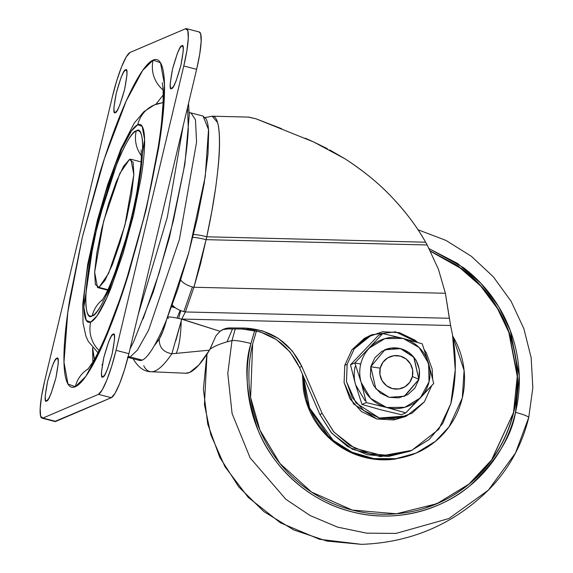 <?xml version="1.0" encoding="UTF-8"?>
<svg xmlns="http://www.w3.org/2000/svg" width="573" height="573" viewBox="0 0 573 573"><rect width="100%" height="100%" fill="white"/><g stroke="black" fill="none" stroke-linecap="round" stroke-linejoin="round"><path stroke-width="0.86" d="M355.64 384.891L361.993 404.466L381.102 409.853L401.422 414.723L381.102 409.853L361.993 404.466L366.333 402.604L386.653 407.482L405.77 412.868L401.422 414.723L405.77 412.868L420.346 397.913A35.77 35.01 -113.1 0 1 386.653 407.482A35.77 35.01 -113.1 0 1 361.191 382.52A35.77 35.01 -113.1 0 1 360.725 364.07L354.845 362.953L361.191 382.52L366.333 402.604L386.653 407.482L405.77 412.868L433.711 383.466L428.568 363.382L422.222 343.814L403.106 338.421L382.785 333.55L354.845 362.953L361.191 382.52L366.333 402.604L361.993 404.466L355.64 384.891L350.497 364.808L378.438 335.406L382.785 333.55L378.438 335.406L350.497 364.808L354.845 362.953L350.497 364.808L355.64 384.891A35.77 35.01 -113.1 0 1 355.181 366.441A35.77 35.01 66.9 0 0 355.64 384.891L365.13 400.785M404.137 396.444L418.985 379.226L404.803 396.172L389.167 397.347L375.809 388.73L370.774 366.684L384.956 349.738L400.599 348.556L413.957 357.172L418.827 379.29A25.248 24.711 66.9 0 0 410.512 353.863A25.248 24.711 66.9 0 0 384.462 349.953L384.956 349.738M370.752 366.77L380.236 368.16A16.832 16.474 -113.1 0 1 400.176 356.091A16.832 16.474 -113.1 0 1 412.381 376.525L418.827 379.29L412.381 376.525L412.639 369.986L410.404 363.812L406.035 358.934L400.176 356.091L393.73 355.733L387.677 357.896L382.943 362.265L380.236 368.16L379.978 374.699L382.205 380.873L386.582 385.751L392.433 388.594L398.88 388.952L404.932 386.789L409.674 382.42L412.381 376.525A16.832 16.474 -113.1 0 1 392.433 388.594A16.832 16.474 -113.1 0 1 380.236 368.16L372.128 366.971M371.97 334.696L369.592 335.706L351.872 349.867L344.767 365.366L347.145 364.349L354.25 348.85L371.97 334.696L395.549 331.839L417.731 342.475M424.292 349.788L432.636 378.846L432.192 369.141L426.348 352.925L424.292 349.774M417.738 342.482L414.866 340.118L399.488 332.669L382.571 331.717L366.684 337.404L354.243 348.864L347.145 364.349L346.464 381.503L352.316 397.719L363.798 410.526L379.168 417.975L396.086 418.927L411.98 413.24L424.421 401.788L431.648 385.751L424.407 401.795L406.694 415.955L379.326 418.018L355.955 402.941L346.486 381.632L347.145 364.349L344.767 365.366L351.865 349.881L364.306 338.421L370.33 335.391M404.975 416.693L393.708 419.945L376.79 418.992L361.42 411.543L349.938 398.736L344.087 382.52L344.767 365.366L344.108 382.649L353.577 403.951L376.948 419.035L404.316 416.972L405.956 416.27M418.827 379.29L413.792 357.237L400.434 348.628L384.798 349.802M428.568 363.382L422.222 343.814L403.106 338.421A35.77 35.01 -113.1 0 1 428.568 363.382L419.078 347.496L403.106 338.421L382.785 333.55L354.845 362.953L360.725 364.07A35.77 35.01 -113.1 0 1 369.413 347.997A35.77 35.01 -113.1 0 1 403.106 338.421L384.927 338.607L369.413 347.997A35.77 35.01 66.9 0 0 360.725 364.07A35.77 35.01 66.9 0 0 361.191 382.52L370.681 398.414L386.653 407.482L404.832 407.296L420.346 397.913L429.034 381.84L428.568 363.382A35.77 35.01 -113.1 0 1 420.346 397.913L433.711 383.466L428.568 363.382M370.774 366.684L374.828 357.831L381.94 351.285L391.015 348.033L400.685 348.577L409.466 352.832L416.034 360.152L419.372 369.42L418.985 379.226L414.931 388.071L407.818 394.618L398.744 397.87L389.074 397.325L380.293 393.071L373.725 385.751L370.387 376.482L370.774 366.684M171.771 306.311L174.285 306.97L171.771 306.311M127.98 357.38L130.2 356.972A12.627 12.355 -113.1 0 1 128.259 356.291A12.627 12.355 66.9 0 0 130.2 356.972L127.98 357.38M139.196 360.324A126.239 20.621 -75.4 0 0 142.254 360.109L130.2 356.972L142.254 360.109A126.239 20.621 -75.4 0 0 154.244 345.777A233.763 38.176 -75.4 0 0 159.287 338.915L162.925 331.251L166.607 319.619A126.239 20.621 104.6 0 1 154.244 345.777A126.239 20.621 104.6 0 1 142.254 360.109L139.117 360.324M172.294 304.879A12.627 5.444 19.1 0 0 183.861 311.605L192.421 286.908A12.627 5.444 -160.9 0 1 180.739 280.004A12.627 5.444 19.1 0 0 192.421 286.908A12.627 5.444 19.1 0 0 193.939 287.252L206.072 239.664A12.627 1.561 -166.6 0 0 192.793 237.387A12.627 1.561 13.4 0 1 206.072 239.664L200.45 264.232L193.939 287.252L445.393 293.269L438.424 269.217L427.186 244.958L206.072 239.664L206.753 236.792A12.627 1.561 -166.6 0 0 193.509 234.515A12.627 1.561 13.4 0 1 206.753 236.792L206.072 239.664L427.186 244.958A282.152 276.172 66.9 0 0 425.639 242.207C416.772 226.321 404.803 210.57 389.74 194.949C404.502 210.141 416.471 225.898 425.639 242.207L206.753 236.792C221.221 170.811 223.721 115.245 212.175 116.197L217.532 122.522C219.087 127.371 219.731 135.672 219.466 147.426C219.337 156.386 218.077 169.758 215.684 187.55L211.795 211.48L206.753 236.792L425.639 242.207A282.152 276.172 -113.1 0 1 427.186 244.958L438.424 269.217L445.393 293.269L193.939 287.252A12.627 5.444 -160.9 0 1 192.421 286.908L183.861 311.605A12.627 5.444 19.1 0 0 185.373 311.956L193.939 287.252L185.373 311.956L449.347 318.273L445.393 293.269L450.586 325.485A282.152 276.172 -113.1 0 1 452.584 335.42A164.336 160.855 -113.1 0 1 450.829 403.743L438.725 429.349L411.815 450.342L382.814 455.642L354.78 448.294L334.066 432.235L322.169 413.491L319.87 414.48L331.767 433.224L352.481 449.275L380.515 456.631L409.523 451.323L411.815 450.342M327.355 148.686L313.581 141.932L255.916 118.761L248.732 117.1L212.189 116.197L205.22 117.551M305.337 138.215L313.581 141.932L345.268 158.965C362.286 169.995 377.113 181.992 389.74 194.949C377.922 182.672 363.103 170.682 345.268 158.965L329.611 149.875M178.654 318.445L180.746 310.602L178.654 318.445M177 318.087L180.158 310.373L177.007 318.087M281.651 128.732L255.916 118.761L248.317 117.093M450.399 324.605L450.586 325.485L181.713 319.046L220.075 331.316A16.832 16.474 -113.1 0 1 230.067 327.942L227.768 328.931L242.264 329.031L244.564 328.05C270.922 329.511 289.995 342.296 301.799 366.419L299.5 367.4L319.87 414.48L322.169 413.491L301.799 366.419L299.5 367.4C287.696 343.277 268.622 330.492 242.264 329.031L244.564 328.05L230.067 327.942L244.564 328.05L262.362 330.814L278.707 338.629L292.23 350.841L301.799 366.419L322.169 413.491L333.601 431.705L349.924 445.579L369.571 453.773L390.657 455.514L411.156 450.622L429.098 439.577L442.757 423.433L450.829 403.743L455.263 369.728L452.584 335.42A282.152 276.172 66.9 0 0 450.586 325.485L181.713 319.046M220.053 331.33L216.057 335.656L209.489 350.16L198.81 365.051L189.663 372.443L185.652 373.231M181.655 319.168L185.373 311.956L449.347 318.273M185.86 373.238A238.819 39.007 -75.4 0 0 189.663 372.443A238.819 39.007 -75.4 0 0 209.489 350.16L176.212 353.362C179.091 346.944 180.76 336.136 181.211 320.937L175.854 340.62M171.943 353.448L171.836 353.763A246.111 40.196 104.6 0 1 151.193 371.755A246.111 40.196 104.6 0 1 143.744 365.767M167.252 317.062C169.415 316.633 174.228 317.342 181.684 319.182L181.211 320.944L181.684 319.182L220.075 331.316L223.599 329.246L230.067 327.942L227.768 328.931L223.398 329.496L227.768 328.931L242.264 329.031L260.063 331.796L276.408 339.61L289.931 351.822L299.5 367.4L319.87 414.48L331.301 432.687L347.625 446.56L367.279 454.754L388.358 456.495L409.638 451.273M223.398 329.496L222.467 329.783M171.836 353.763L176.212 353.362C179.077 346.987 180.746 336.179 181.211 320.937L171.836 353.763C163.176 352.137 158.993 347.188 159.287 338.915A233.763 38.176 104.6 0 1 154.244 345.777A126.239 20.621 -75.4 0 0 166.607 319.619C164.136 328.687 161.701 335.119 159.287 338.915C158.993 347.188 163.176 352.137 171.836 353.763A246.111 40.196 -75.4 0 1 151.193 371.755M210.119 349.05L212.748 343.019M133.222 358.791L133.473 359.3M167.223 318.108L168.698 318.237L167.223 318.108M189.205 112.938L191.017 112.938L195.472 119.821L196.56 142.161L179.421 239.392L148.586 330.206L137.441 350.06L130.2 356.972L137.441 350.06L148.586 330.206L179.421 239.392L196.56 142.161L195.472 119.821L191.017 112.938L203.071 116.068L208.515 129.555L205.241 176.649L188.739 252.822L166.607 319.619L177.737 289.258L188.302 254.412L197.363 218.141L204.138 183.632L208.013 153.936L208.665 131.661C208.321 125.666 207.44 121.369 206.022 118.769L202.863 116.018M98.993 287.381L97.546 287.546L94.638 272.204L103.634 221.157L119.829 173.483L129.477 159.43L123.539 166.342L116.183 181.935L108.533 203.852L101.75 228.742L96.866 252.815L94.631 272.419L95.376 284.552L98.993 287.381L104.931 280.469L112.287 264.869L119.936 242.959L126.719 218.069L131.604 193.989L133.838 174.393L133.094 162.252L129.477 159.43L130.923 159.265L133.831 174.607L124.835 225.655L108.641 273.328L98.993 287.381L107.903 289.702L98.993 287.381M141.345 155.72A29.459 28.829 -113.1 0 1 136.252 130.995C131.862 129.534 112.745 162.603 96.2 231.112C80.148 299.407 86.057 321.782 92.217 315.816A29.459 28.829 -113.1 0 1 102.66 299.622A29.459 28.829 66.9 0 0 92.217 315.816C94.609 314.792 97.467 311.468 100.798 305.832C104.121 300.202 107.667 292.688 111.42 283.298L122.472 251.647L132.27 215.699L139.318 180.918L142.555 152.611C142.928 144.668 142.57 138.824 141.474 135.078C140.385 131.332 138.645 129.971 136.252 130.995C133.86 132.012 131.002 135.343 127.672 140.972C124.348 146.609 120.803 154.123 117.05 163.506L105.998 195.157L96.2 231.112L89.152 265.886L85.914 294.2C85.542 302.143 85.9 307.988 86.996 311.733C88.084 315.479 89.825 316.84 92.217 315.816C96.608 317.277 115.725 284.201 132.27 215.699C148.321 147.404 142.412 125.021 136.252 130.995A29.459 28.829 66.9 0 0 141.345 155.72M154.08 105.052A29.459 28.829 66.9 0 0 137.742 124.728L142.197 126.375L144.597 139.526L133.488 215.176L106.979 297.408L97.059 315.83L90.727 322.083C88.17 323.172 86.315 321.718 85.148 317.721C83.98 313.718 83.601 307.479 83.995 298.999C84.396 290.518 85.549 280.441 87.447 268.766L94.982 231.635L105.439 193.244L117.243 159.452C121.254 149.424 125.036 141.402 128.581 135.393C132.134 129.376 135.192 125.824 137.742 124.728C140.299 123.639 142.154 125.093 143.322 129.09C144.489 133.094 144.869 139.332 144.475 147.813C144.074 156.293 142.921 166.371 141.022 178.038L133.488 215.176L123.03 253.567L111.226 287.36C107.215 297.387 103.441 305.402 99.888 311.418C96.336 317.435 93.277 320.987 90.727 322.083A29.459 28.829 66.9 0 0 99.079 350.518A29.459 28.829 -113.1 0 1 90.727 322.083L86.272 320.436L83.873 307.286L94.982 231.635L121.49 149.403L131.41 130.981L137.742 124.728A29.459 28.829 -113.1 0 1 154.08 105.052A29.459 28.829 -113.1 0 1 162.947 102.796M94.423 359.386L92.59 347.704L92.855 362.079M155.913 104.315L163.198 95.011L155.906 104.315M163.061 89.918A29.459 28.829 -113.1 0 1 153.149 60.072L142.663 70.422L126.239 100.912L104.422 158.563L82.362 237.029L67.8 312.285L63.983 362.243L67.958 384.017L75.321 386.732A29.459 28.829 -113.1 0 1 88.278 368.819A29.459 28.829 66.9 0 0 75.321 386.732C79.554 384.927 84.603 379.047 90.484 369.091C96.364 359.135 102.624 345.856 109.257 329.267C115.896 312.672 122.407 294.028 128.789 273.321L146.108 209.782L158.571 148.314C161.722 128.997 163.627 112.322 164.286 98.284C164.945 84.245 164.308 73.917 162.381 67.299C160.447 60.674 157.374 58.267 153.149 60.072C148.916 61.884 143.866 67.764 137.986 77.72C132.105 87.676 125.845 100.955 119.213 117.544C112.573 134.139 106.062 152.783 99.681 173.483L82.362 237.029L69.899 298.49C66.747 317.807 64.842 334.489 64.183 348.527C63.524 362.566 64.162 372.894 66.088 379.512C68.022 386.13 71.095 388.537 75.321 386.732L85.807 376.389L102.23 345.899L124.047 288.248L146.108 209.782L160.669 134.526L164.487 84.568L160.512 62.794L153.149 60.072A29.459 28.829 66.9 0 0 163.061 89.918M56.82 358.311L54.843 360.61L52.387 365.81L47.58 381.41L45.203 395.972L45.453 400.018L46.657 400.964L48.641 398.658L51.09 393.458L55.903 377.858L58.274 363.296L58.023 359.25L56.82 358.311C59.076 356.256 58.768 362.773 55.903 377.858C51.42 393.63 48.34 401.329 46.657 400.964C44.4 403.012 44.708 396.495 47.58 381.41C52.064 365.638 55.144 357.939 56.82 358.311L57.364 358.268M125.53 69.899L123.553 72.205L121.096 77.405L116.29 93.005L113.912 107.566L114.163 111.606L115.366 112.552L117.35 110.245L119.8 105.045L124.613 89.445L126.984 74.891L126.733 70.844L125.53 69.899C127.786 67.85 127.478 74.361 124.613 89.445C120.129 105.224 117.05 112.924 115.366 112.552C113.11 114.607 113.418 108.089 116.29 93.005C120.767 77.233 123.854 69.526 125.53 69.899L126.074 69.863M181.813 45.847L179.829 48.153L177.379 53.353L172.566 68.953L170.195 83.515L170.446 87.554L171.649 88.5L173.626 86.194L176.083 80.994L180.889 65.394L183.267 50.839L183.016 46.793L181.813 45.847C184.069 43.799 183.761 50.309 180.889 65.394C176.405 81.173 173.325 88.872 171.649 88.5C169.393 90.555 169.701 84.038 172.566 68.953C177.05 53.182 180.13 45.475 181.813 45.847L182.357 45.811M113.103 334.26L111.119 336.559L108.669 341.759L103.856 357.359L101.485 371.92L101.736 375.967L102.939 376.912L104.916 374.606L107.373 369.406L112.179 353.806L114.557 339.245L114.306 335.198L113.103 334.26C115.359 332.204 115.051 338.722 112.179 353.806C107.703 369.578 104.615 377.278 102.939 376.912C100.683 378.961 100.991 372.443 103.856 357.359C108.34 341.587 111.42 333.887 113.103 334.26L113.647 334.217M187.557 107.416L188.295 129.197C187.751 140.729 186.189 154.431 183.604 170.296L173.361 220.784L159.136 272.977L143.092 318.932M44.694 380.823L112.437 96.472A42.08 6.876 104.6 0 1 130.035 52.465L185.523 28.757A42.08 6.876 104.6 0 1 186.511 28.671A42.08 6.876 104.6 0 1 183.775 65.988L116.033 350.332A42.08 6.876 104.6 0 1 98.434 394.346L42.946 418.054A42.08 6.876 104.6 0 1 41.958 418.14A42.08 6.876 104.6 0 1 44.694 380.823L112.437 96.472L116.742 80.671L121.598 66.762L126.268 56.856L130.035 52.465L185.523 28.757L187.822 30.548L188.295 38.255L186.877 50.703L183.775 65.988L196.632 69.333L183.775 65.988L116.033 350.332L128.889 353.677L116.033 350.332L111.728 366.14L106.872 380.049L102.202 389.955L98.434 394.346L111.291 397.683L98.434 394.346L42.946 418.054L55.803 421.399L42.946 418.054L40.647 416.256L40.174 408.556L41.593 396.108L44.694 380.823M54.815 421.484A42.08 6.876 -75.4 0 0 55.803 421.399L111.291 397.683A42.08 6.876 -75.4 0 0 128.889 353.677L196.632 69.333A42.08 6.876 -75.4 0 0 199.368 32.016M102.939 376.912L102.51 376.977M171.649 88.5L171.22 88.571M115.366 112.552L114.944 112.623M46.657 400.964L46.234 401.028M199.196 31.966L200.679 33.893L201.152 41.6L199.733 54.048L196.632 69.333L128.889 353.677L124.585 369.485L119.728 383.394L115.058 393.3L111.291 397.683L54.764 421.47M183.202 125.702L167.316 217.267L138.236 314.462L167.316 217.267L183.202 125.702M94.208 358.698L92.582 347.696M102.381 364.485L101.908 364.707M452.699 336.057L464.101 370.452L462.289 398.006L449.089 426.792L435.48 441.303L416.184 453.085L395.936 458.687L373.746 458.593L352.015 452.212L333.185 440.351L309.578 407.969L303.353 376.303M436.848 503.746L468.958 484.106L491.591 459.94L513.809 411.901L491.806 459.875L469.129 484.063L436.97 503.688L396.394 513.78L352.266 510.077L311.476 492.028L279.911 463.407L259.97 430.158L250.616 397.469L252.65 343.965C248.474 361.47 247.78 379.168 250.551 397.068C253.323 414.967 259.361 431.698 268.651 447.262C277.948 462.826 289.795 476.041 304.199 486.9C318.602 497.765 334.46 505.443 351.779 509.949C369.091 514.454 386.546 515.435 404.144 512.899C421.735 510.364 438.13 504.498 453.322 495.301C468.513 486.112 481.349 474.286 491.835 459.84C502.313 445.386 509.633 429.406 513.809 411.901C517.978 394.396 518.672 376.69 515.901 358.791C513.129 340.899 507.098 324.168 497.801 308.603C488.504 293.039 476.657 279.825 462.253 268.966L430.416 251.038M425.345 508.043L442.635 501.11M528.614 417.767L515.521 452.971L488.361 490.159L448.867 518.551L395.964 533.42L366.691 533.162L337.518 527.11L310.086 515.521L285.82 499.248L250.143 457.891L232.101 413.584L227.782 373.553L231.986 340.598A841.615 104.064 -166.6 0 0 210.047 349.179A841.615 104.064 13.4 0 1 231.986 340.598L235.238 328.981L231.986 340.598A16.832 2.084 13.4 0 1 250.938 343.521L254.756 330.406M429.198 248.689L457.555 263.437L481.034 283.47L498.646 306.612L510.371 330.736L519.238 375.902L515.514 412.345A16.832 2.084 13.4 0 1 528.721 417.588A16.832 2.084 -166.6 0 0 515.514 412.345C511.739 436.053 496.547 460.506 469.939 485.711C442.8 509.153 396.144 523.887 351.364 511.675C306.333 500.523 271.738 464.653 258.28 430.645C246.082 395.349 243.632 366.305 250.938 343.521A16.832 2.084 -166.6 0 0 231.986 340.598L227.782 373.553L232.101 413.584L250.143 457.891L285.82 499.248L310.086 515.521L337.518 527.11L366.691 533.162L395.964 533.42L448.867 518.551L488.361 490.159C508.444 469.803 521.896 445.615 528.721 417.602L532.826 387.857L531.171 357.796L523.822 328.551L511.052 301.219L493.346 276.823L471.357 256.296L445.916 240.395L417.975 229.737M232.48 328.959L227.008 341.88M206.91 354.229L203.386 389.174L207.741 424.127L219.746 457.29L238.791 486.95L263.888 511.603L293.77 529.961L326.889 541.07L361.549 544.35L319.576 539.308L280.419 522.82L248.159 497.321L224.96 466.694L210.857 434.821L204.439 404.538L207.018 354.071L204.439 404.538L210.857 434.821L224.96 466.694L248.159 497.321L280.419 522.82L319.576 539.308L361.549 544.35C410.784 542.581 453.057 524.517 488.361 490.159M429.191 248.668L463.292 267.534C477.882 278.542 489.879 291.929 499.298 307.694C508.717 323.466 514.826 340.412 517.641 358.548C520.449 376.676 519.74 394.611 515.514 412.345C511.288 430.079 503.868 446.267 493.253 460.907C482.638 475.547 469.631 487.523 454.239 496.841C438.846 506.152 422.237 512.097 404.416 514.669C386.589 517.24 368.905 516.237 351.364 511.675C333.823 507.112 317.757 499.327 303.167 488.325C288.577 477.323 276.573 463.937 267.154 448.172C257.735 432.4 251.626 415.454 248.818 397.318C246.003 379.19 246.712 361.255 250.938 343.521L254.741 330.399M256.475 330.8L252.65 343.965L256.489 330.807M430.43 251.067L457.97 265.858L480.704 285.691L497.701 308.439L508.996 332.075L517.491 376.239L513.566 412.001L517.254 376.404L508.81 332.319L497.572 308.725L480.647 285.991L458.006 266.151L430.552 251.311L462.017 269.066C476.421 279.925 488.268 293.14 497.565 308.704C506.854 324.268 512.892 340.999 515.664 358.899C518.436 376.798 517.741 394.496 513.566 412.001C509.397 429.506 502.07 445.486 491.591 459.94C481.112 474.387 468.277 486.212 453.085 495.401M302.429 374.169L303.382 389.518C305.051 400.255 308.668 410.297 314.248 419.629C319.82 428.969 326.932 436.898 335.57 443.416C344.215 449.934 353.727 454.539 364.12 457.247C374.506 459.947 384.984 460.534 395.535 459.016L415.64 453.329M302.444 374.198L307.687 405.978L330.528 439.283L349.322 451.81L371.325 458.772L393.98 459.224L414.716 453.709M452.684 336.029C458.264 345.369 461.881 355.403 463.543 366.147C465.212 376.884 464.789 387.506 462.289 398.006C459.782 408.513 455.392 418.097 449.103 426.77C442.814 435.437 435.115 442.535 425.997 448.05C416.879 453.565 407.045 457.082 396.487 458.608C385.93 460.133 375.458 459.539 365.073 456.839C354.68 454.138 345.168 449.526 336.523 443.008C327.885 436.49 320.773 428.561 315.2 419.228C309.621 409.888 305.996 399.847 304.335 389.11L303.339 376.275M127.45 357.287L139.504 360.424M185.824 373.238L151.172 371.748C144.267 371.719 138.344 367.529 133.409 359.185M189.19 112.573L191.017 112.938M175.359 307.787L171.585 306.806L175.359 307.787M97.711 287.589L107.681 290.182M131.11 159.308L141.051 161.901M97.969 352.746L88.228 341.293L85.878 336.007L83.049 323.129L82.705 304.764L87.669 264.511L97.439 220.089L107.595 184.964L120.86 148.937L134.297 123.023L143.952 111.613L154.295 104.959L163.061 102.538M42.022 418.161L54.886 421.506M186.447 28.65L199.304 31.995M188.517 103.398L189.248 115.223L184.886 164.122L169.486 237.294L153.356 291.743L133.796 341.386L130.021 348.943M162.223 82.856C161.966 82.233 163.577 84.496 163.047 102.832C162.102 130.58 153.65 180.746 140.163 231.915C128.875 274.503 116.999 310.122 104.544 338.758C100.06 348.893 96.092 356.786 92.633 362.451L87.669 369.506M141.137 149.904L141.33 156.493C141.194 168.92 136.933 197.126 128.653 228.498C120.416 259.934 110.718 285.153 105.167 295.274L101.908 300.696"/></g></svg>
